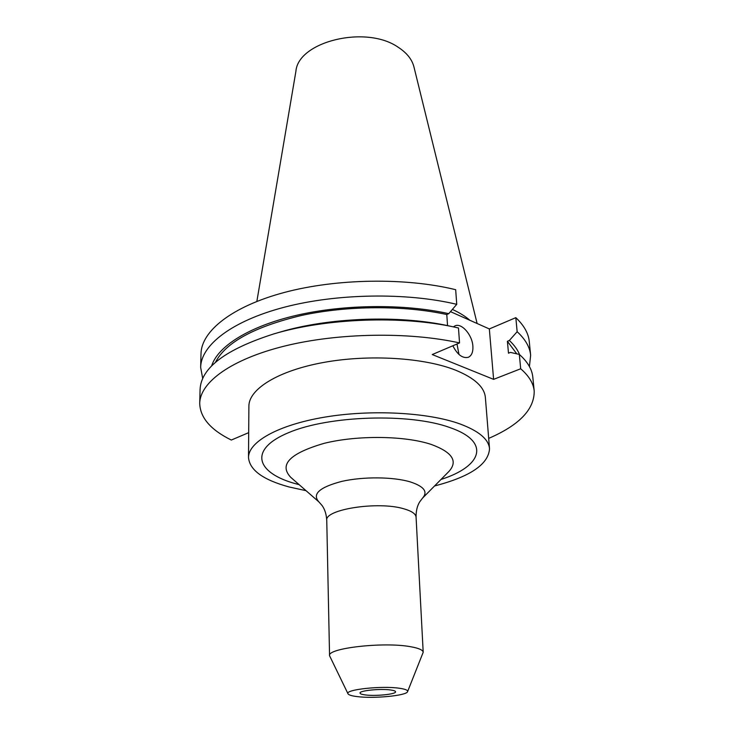 <?xml version="1.0" encoding="UTF-8"?>
<svg xmlns="http://www.w3.org/2000/svg" width="734" height="734" viewBox="0 0 734 734"><rect width="100%" height="100%" fill="white"/><g stroke="black" fill="none" stroke-linecap="round" stroke-linejoin="round"><path stroke-width="1.1" d="M452.841 345.778C457.475 354.797 462.64 358.623 468.356 357.274C471.687 355.641 473.191 351.962 472.879 346.228C472.311 334.878 461.493 322.538 454.933 325.914L453.428 326.878M458.989 354.485L456.998 344.007M469.907 320.299C465.374 316.326 459.539 312.702 452.383 309.427M477.118 323.501L413.948 66.941C412.022 59.371 406.764 52.811 398.177 47.242C366 24.745 298.123 41.489 295.912 71.271L256.854 301.408M390.58 689.978C380.368 688.455 359.146 690.639 360.009 693.079C360.119 693.869 361.862 694.474 365.238 694.914C375.505 696.364 396.287 694.236 395.562 691.777C395.47 691.015 393.809 690.419 390.58 689.978M356.834 696.557C373.487 698.851 406.838 695.667 407.59 691.611C408.021 690.208 405.296 689.088 399.406 688.253C381.597 685.556 344.411 689.657 348.008 693.795C348.696 694.979 351.641 695.896 356.834 696.557M407.59 691.611L423.197 652.278C422.958 650.003 418.738 648.15 410.545 646.709C383.79 641.654 326.951 648.186 329.557 655.71L348.008 693.795M434.574 485.954C470.2 476.705 488.523 464.292 489.523 448.713L485.376 397.534C484.458 387.185 474.696 378.129 456.08 370.367C424.747 357.678 369.239 354.109 323.593 362.458C277.856 370.762 248.743 389.176 248.89 406.205L248.505 457.548C249.615 470.109 263.176 479.917 289.168 486.981L306.032 490.67M489.523 448.713C488.679 439.235 478.797 430.959 459.869 423.903C427.995 412.37 371.331 409.297 324.722 417.132C278.021 424.94 248.331 441.951 248.505 457.548M455.199 327.254C401.746 315.391 326.281 318.161 273.837 333.906L279.883 332.135C328.933 317.427 399.039 314.858 449.034 325.933L458.466 327.97L459.548 342.925C408.765 331.63 337.934 332.832 284.526 346.081C231.017 359.348 200.061 382.368 199.721 403.305C200.116 417.628 210.649 429.876 231.329 440.042L248.688 432.656M488.688 438.391C519.268 425.16 534.444 409.37 534.196 391.038C533.462 383.35 528.957 375.927 520.69 368.771L519.323 354.421L510.442 352.403L508.488 353.192L507.405 341.292L509.35 340.484L517.158 331.713L515.819 317.657L489.339 328.942L450.474 311.647M459.548 342.925L432.234 354.55L493.606 379.359L520.69 368.771M200.648 367.349C201.024 345.228 231.595 321.061 284.297 307.225C336.906 293.416 406.636 292.316 456.741 304.335L455.676 289.701C405.829 277.424 336.521 278.48 284.205 292.49C231.806 306.537 201.391 331.144 201.006 353.687L200.648 367.349L202.694 378.505M529.425 366.523L530.636 355.247L529.287 341.649C528.489 333.374 524.003 325.373 515.819 317.657M530.636 355.247C529.865 347.127 525.37 339.282 517.158 331.713M456.741 304.335L448.749 313.657C404.122 303.711 344.108 304.289 296.554 315.308C248.964 326.364 217.677 346.365 211.631 365.945M519.58 354.65C517.663 349.779 514.25 345.063 509.35 340.484M448.749 313.657L446.786 314.537C404.26 305.216 347.778 305.463 301.903 315.363C254.487 326.685 225.659 342.356 215.438 362.367M516.791 353.843L507.405 341.292M446.786 314.537L447.547 325.621M273.837 333.906C225.696 349.311 201.107 367.807 200.079 389.387L199.721 403.305M534.196 391.038L532.82 377.184C532.067 369.321 527.572 361.734 519.323 354.421M493.606 379.359L489.339 328.942M326.758 520.434C326.41 514.369 324.859 509.405 322.116 505.552L318.96 501.955C311.822 494.156 319.4 487.303 341.695 481.403C363.119 476.504 393.25 476.761 410.306 481.908C424.105 486.44 428.17 491.853 422.5 498.157L419.628 501.973C417.169 506.02 415.985 511.084 416.077 517.158C415.793 513.837 411.719 511.057 403.865 508.809C378.239 500.955 324.226 509.396 326.758 520.434L329.557 655.71M422.5 498.157L448.813 471.558C458.227 461.31 452.447 452.3 431.473 444.52C405.333 435.657 357.568 435.023 324.254 443.308C289.902 453.3 278.736 464.65 290.774 477.357L290.747 477.329M441.006 479.449C482.054 466.411 491.22 441.758 449.942 427.573C409.921 412.912 328.86 415.453 288.517 432.684C247.597 449.676 256.258 473.448 296.986 484.091L299.133 484.651M416.077 517.158L423.197 652.278M318.96 501.955L290.774 477.357"/></g></svg>
